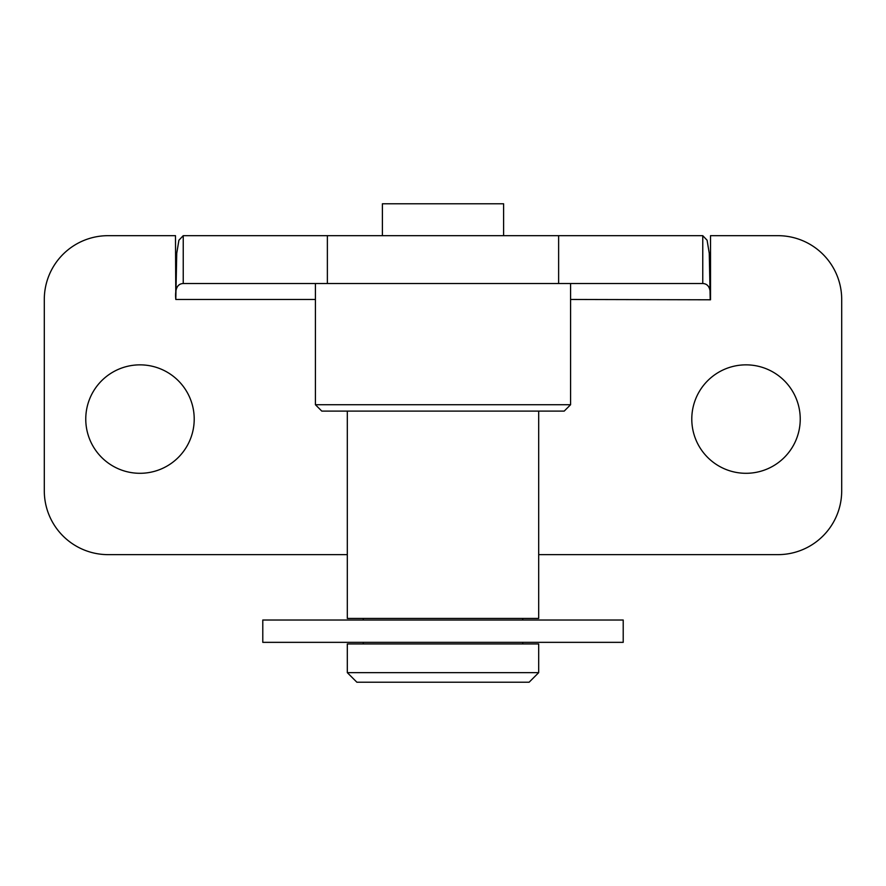 <?xml version="1.0" encoding="UTF-8"?>
<svg xmlns="http://www.w3.org/2000/svg" width="886" height="886" viewBox="0 0 886 886"><rect width="100%" height="100%" fill="white"/><g stroke="black" fill="none" stroke-linecap="round" stroke-linejoin="round"><path stroke-width="1.33" d="M702.764 266.963L702.764 283.52L183.236 283.52L183.236 235.676L702.764 235.676L702.764 266.963M702.764 235.676L707.083 240.206L709.265 253.33L710.195 299.468C711.214 289.069 708.734 283.753 702.764 283.52M315.416 299.468L175.805 299.468L176.735 253.33L178.917 240.206L183.236 235.676M347.312 554.636L108.092 554.636A63.792 63.792 0 0 1 44.3 490.844L44.3 299.468A63.792 63.792 0 0 1 108.092 235.676L175.483 235.676L175.805 299.468C174.786 289.069 177.266 283.753 183.236 283.52M538.688 554.636L777.908 554.636A63.792 63.792 0 0 0 841.7 490.844L841.7 299.468A63.792 63.792 0 0 0 777.908 235.676L710.517 235.676L710.517 299.789L570.584 299.468M691.789 419.078A54.223 54.223 0 0 1 773.124 372.12A54.223 54.223 0 0 1 773.124 466.036A54.223 54.223 0 0 1 691.789 419.078M85.765 419.078A54.223 54.223 0 0 1 167.1 372.12A54.223 54.223 0 0 1 167.1 466.036A54.223 54.223 0 0 1 85.765 419.078M356.072 672.651L347.312 672.651L356.881 682.22L529.119 682.22L538.688 672.651L356.072 672.651M538.688 672.651L538.688 643.945L347.312 643.945L347.312 672.651M327.1 404.725L315.416 404.725L321.795 411.104L564.205 411.104L570.584 404.725L327.1 404.725M570.584 404.725L570.584 283.52L327.1 283.52M503.602 235.676L503.602 203.78L382.398 203.78L382.398 235.676M538.688 411.104L538.688 618.428L347.312 618.428L347.312 411.104M623.212 620.023L262.788 620.023L262.788 642.35L623.212 642.35L623.212 620.023M558.634 235.676L558.634 283.52M327.366 235.676L327.366 283.52M315.416 283.52L315.416 404.725M363.26 618.428L363.26 620.023M363.26 642.35L363.26 643.945M522.74 618.428L522.74 620.023M522.74 642.35L522.74 643.945"/></g></svg>
